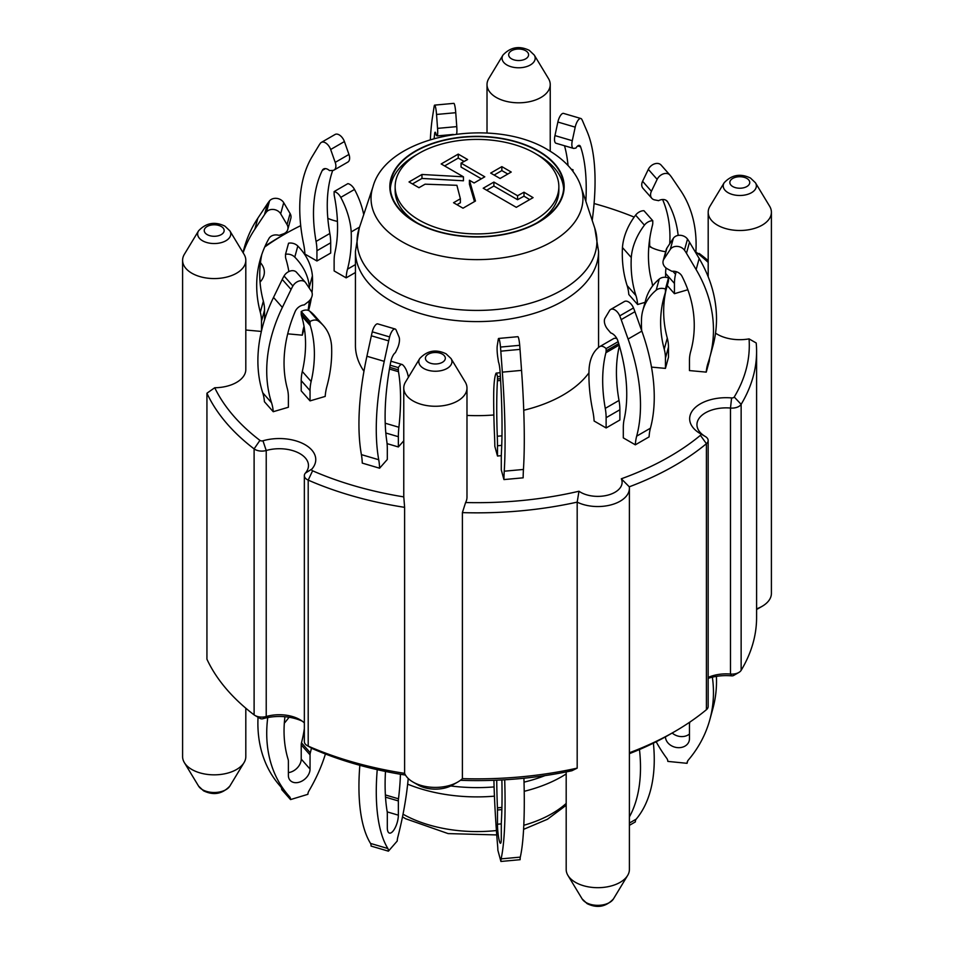 <?xml version="1.0" encoding="UTF-8"?>
<svg xmlns="http://www.w3.org/2000/svg" width="954" height="954" viewBox="0 0 954 954"><rect width="100%" height="100%" fill="white"/><g stroke="black" fill="none" stroke-linecap="round" stroke-linejoin="round"><path stroke-width="1.43" d="M652.774 220.72A8.753 6.368 -41.4 0 0 644.427 225.156A58.349 42.453 -41.4 0 0 631.274 257.532A156.647 113.955 -41.4 0 0 635.936 295.561A58.349 42.453 138.6 0 1 637.63 304.517L628.805 294.512A58.349 42.453 138.6 0 0 627.112 285.556A156.647 113.955 -41.4 0 1 622.449 247.527A58.349 42.453 -41.4 0 1 635.602 215.151A8.753 6.368 -41.4 0 1 643.95 210.715L652.774 220.72L652.774 222.997A9.731 7.072 -41.4 0 1 652.512 225.037A145.879 106.121 138.6 0 0 651.701 281.299A48.63 35.37 -41.4 0 1 652.572 285.973M667.251 285.544L674.442 293.689L674.442 283.433A48.63 35.37 -41.4 0 1 675.527 274.287A145.879 106.121 138.6 0 0 676.112 271.651M665.618 277.292L665.618 273.428A48.63 35.37 -41.4 0 1 666.011 267.967M706.246 372.12L689.456 370.581L689.456 360.326A48.63 39.209 15.3 0 1 690.589 351.847A48.63 39.209 15.3 0 1 690.648 351.609A145.879 117.64 -164.7 0 0 690.851 350.881A145.879 117.64 -164.7 0 0 681.991 276.243A8.753 7.06 -164.7 0 0 671.902 271.294L667.55 268.968A8.753 7.06 15.3 0 1 663.173 260.728A8.753 7.06 15.3 0 1 663.924 259.083L670.28 249.411A8.264 6.666 15.3 0 1 677.185 246.382A8.264 6.666 15.3 0 1 684.459 250.186A48.63 39.209 15.3 0 1 686.475 253.287L696.134 269.588A156.647 126.322 15.3 0 1 709.812 357.285A156.647 126.322 15.3 0 1 708.118 362.83A58.349 47.056 -164.7 0 0 707.486 364.893A58.349 47.056 -164.7 0 0 706.246 372.12L709.287 361.029A58.349 47.056 -164.7 0 1 709.657 357.845M606.124 427.952L594.103 421.012A58.349 33.688 -120 0 0 592.756 410.78A156.647 90.439 60 0 1 589.059 369.258A58.349 33.688 60 0 1 599.494 346.767A8.753 5.056 60 0 1 599.72 346.624A8.753 5.056 60 0 1 606.112 348.604L606.112 350.881A9.731 5.617 60 0 1 605.897 352.73A145.879 84.226 -120 0 0 605.265 408.372A48.63 28.071 60 0 1 606.124 417.697L606.124 427.952L619.873 420.01L619.873 409.755A48.63 28.071 60 0 0 619.015 400.441A145.879 84.226 -120 0 1 619.384 345.861M635.328 444.826L623.308 437.886L623.308 427.619A48.63 28.071 60 0 1 624.166 419.295A145.879 84.226 -120 0 0 617.965 341.138A8.753 5.056 -120 0 0 610.751 332.946L607.626 329.225A8.753 5.056 60 0 1 605.039 318.159L609.594 310.539A8.264 4.77 60 0 1 610.655 309.466A8.264 4.77 60 0 1 619.73 315.881A48.63 28.071 60 0 1 621.185 319.626L628.09 339.04A156.647 90.439 60 0 1 636.676 436.145A58.349 33.688 -120 0 0 635.328 444.826L649.09 436.884A58.349 33.688 -120 0 1 650.425 428.203A156.647 90.439 60 0 0 641.851 331.098L634.935 311.684A48.63 28.071 60 0 0 633.492 307.939A8.264 4.77 60 0 0 624.405 301.524L610.655 309.466M497.487 456.024L494.828 446.329A58.349 7.453 -95.2 0 0 494.53 435.787A156.647 20.01 84.8 0 1 493.707 393.406A58.349 7.453 84.8 0 1 496.02 373.312A8.753 1.121 84.8 0 1 496.235 373.086A8.753 1.121 84.8 0 1 497.475 376.675L497.475 378.953A9.731 1.24 84.8 0 1 497.439 380.741A145.879 18.627 -95.2 0 0 497.296 436.24A48.63 6.213 84.8 0 1 497.487 445.768L497.487 456.024L501.327 455.666M503.939 479.576L501.279 469.881L501.279 459.625A48.63 6.213 84.8 0 1 501.47 451.492A145.879 18.627 -95.2 0 0 500.099 371.917A8.753 1.121 -95.2 0 0 498.501 362.067L497.821 357.631A8.753 1.121 84.8 0 1 497.237 345.98L498.25 339.397A8.264 1.061 84.8 0 1 498.644 338.443A8.264 1.061 84.8 0 1 500.492 347.065A48.63 6.213 84.8 0 1 500.814 351.144L502.341 372.143A156.647 20.01 84.8 0 1 504.237 471.204A58.349 7.453 -95.2 0 0 503.939 479.576L523.15 477.823A58.349 7.453 -95.2 0 1 523.448 469.451A156.647 20.01 84.8 0 0 521.552 370.379L520.025 349.391A48.63 6.213 84.8 0 0 519.703 345.312A8.264 1.061 84.8 0 0 517.855 336.69L498.644 338.443M387.312 459.458L387.312 449.203A48.63 18.019 106.4 0 0 386.764 441.01A145.879 54.068 -73.6 0 1 390.746 361.924A8.753 3.244 -73.6 0 1 395.385 352.634L397.377 348.448A8.753 3.244 106.4 0 0 399.046 337L396.125 330.06A8.264 3.065 106.4 0 0 395.111 328.999A8.264 3.065 106.4 0 0 389.614 336.929A48.63 18.019 106.4 0 0 388.683 340.888L384.235 361.339A156.647 58.063 106.4 0 0 378.726 459.733A58.349 21.632 -73.6 0 1 379.597 468.211L387.312 459.458M325.195 396.423A58.349 42.453 -41.4 0 1 326.888 386.465A156.647 113.955 138.6 0 0 331.551 345.706A58.349 42.453 138.6 0 0 323.442 325.648A58.349 42.453 138.6 0 0 318.397 321.069A8.753 6.368 138.6 0 0 310.05 321.534L310.05 323.811A9.731 7.072 138.6 0 0 310.324 325.708A145.879 106.121 -41.4 0 1 311.135 381.481A48.63 35.37 138.6 0 0 310.05 390.627L310.05 400.883L325.195 396.423M288.382 407.251L288.382 396.995A48.63 35.37 138.6 0 0 287.297 388.493A145.879 106.121 -41.4 0 1 295.12 311.624A8.753 6.368 -41.4 0 1 304.219 304.91L308.154 301.834A8.753 6.368 138.6 0 0 311.409 291.316L305.674 282.754A8.264 6.01 138.6 0 0 305.328 282.289A8.264 6.01 138.6 0 0 292.89 285.997A48.63 35.37 138.6 0 0 291.077 289.444L282.36 307.426A156.647 113.955 138.6 0 0 271.544 402.755A58.349 42.453 -41.4 0 1 273.238 411.711L288.382 407.251M346.147 277.864A58.349 33.688 60 0 1 347.494 269.183A156.647 90.439 -120 0 0 351.191 231.929A58.349 33.688 -120 0 0 340.757 197.383A8.753 5.056 -120 0 0 334.127 191.575L334.127 193.853A9.731 5.617 -120 0 0 334.341 195.952A145.879 84.226 60 0 1 334.985 252.333A48.63 28.071 -120 0 0 334.127 260.669L334.127 270.924L346.147 277.864L355.437 272.498M316.931 260.991L316.931 250.735A48.63 28.071 -120 0 0 316.072 241.422A145.879 84.226 60 0 1 322.273 170.432A8.753 5.056 60 0 1 323.561 169.001A8.753 5.056 60 0 1 329.5 170.575L332.612 170.444A8.753 5.056 -120 0 0 334.079 170.039A8.753 5.056 -120 0 0 335.212 162.383L330.656 149.504A8.264 4.77 -120 0 0 321.319 142.42A8.264 4.77 -120 0 0 320.508 143.124A48.63 28.071 -120 0 0 319.065 145.211L312.149 156.635A156.647 90.439 -120 0 0 303.575 243.819A58.349 33.688 60 0 1 304.91 254.062L316.931 260.991L330.692 253.06L330.692 242.805A48.63 28.071 -120 0 0 329.834 233.48A145.879 84.226 60 0 1 332.707 170.444M287.703 333.84L302.311 335.176A58.349 47.056 15.3 0 1 303.563 327.961A58.349 47.056 15.3 0 1 304.04 326.351M302.311 335.176L304.302 327.914M264.544 319.864L264.544 310.098A48.63 39.209 -164.7 0 0 263.352 301.166A145.879 117.64 15.3 0 1 261.79 254.539M261.503 330.871L261.503 321.188A48.63 39.209 -164.7 0 0 260.299 312.256A145.879 117.64 15.3 0 1 260.096 260.037A145.879 117.64 15.3 0 1 268.968 238.476A8.753 7.06 15.3 0 1 279.057 235.376L283.41 233.849A8.753 7.06 -164.7 0 0 287.774 229.485A8.753 7.06 -164.7 0 0 287.035 224.607L280.667 213.791A8.264 6.666 -164.7 0 0 273.774 209.498A8.264 6.666 -164.7 0 0 266.5 211.967A48.63 39.209 -164.7 0 0 264.485 214.698L254.825 229.234A156.647 126.322 -164.7 0 0 243.127 252.786M434.153 138.413A145.879 18.627 84.8 0 1 434.69 133.465A8.753 1.121 84.8 0 1 435.143 132.201A8.753 1.121 84.8 0 1 436.288 135.265L436.98 135.85A8.753 1.121 -95.2 0 0 437.123 135.909A8.753 1.121 -95.2 0 0 437.552 128.373L436.538 114.456A8.264 1.061 -95.2 0 0 434.642 105.119A8.264 1.061 -95.2 0 0 434.297 105.763A48.63 6.213 -95.2 0 0 433.975 107.504L432.448 117.354A156.647 20.01 -95.2 0 0 430.337 139.522M456.513 134.013A8.753 1.121 -95.2 0 0 456.763 126.62L455.75 112.703A8.264 1.061 -95.2 0 0 453.842 103.354L434.642 105.119M568.059 165.507A145.879 54.068 106.4 0 0 564.506 145.747M585.863 201.354A145.879 54.068 106.4 0 0 580.592 146.809A8.753 3.244 106.4 0 0 579.424 145.413A8.753 3.244 106.4 0 0 575.954 148.037L573.95 148.383A8.753 3.244 -73.6 0 1 573.354 148.347L556.015 143.255A8.753 3.244 -73.6 0 1 554.954 135.599L557.875 122.04A8.264 3.065 -73.6 0 1 563.552 113.407L580.879 118.511A8.264 3.065 -73.6 0 1 581.725 119.238A48.63 18.019 -73.6 0 1 582.644 121.098L587.092 131.497A156.647 58.063 -73.6 0 1 592.601 217.393A58.349 21.632 106.4 0 0 592.243 220.517M573.354 148.347A8.753 3.244 -73.6 0 1 572.281 140.703L575.202 127.144A8.264 3.065 -73.6 0 1 580.879 118.511M669.732 243.783A145.879 106.121 138.6 0 0 662.589 199.505M678.163 235.399A145.879 106.121 138.6 0 0 667.717 202.021A8.753 6.368 138.6 0 0 667.144 201.211A8.753 6.368 138.6 0 0 658.606 200.662L654.682 199.899A8.753 6.368 -41.4 0 1 651.797 198.301L642.96 188.296A8.753 6.368 -41.4 0 1 642.591 181.284L648.326 169.359A8.264 6.01 -41.4 0 1 654.516 163.873A8.264 6.01 -41.4 0 1 661.074 165.042A8.264 6.01 -41.4 0 1 661.11 165.078L669.875 174.999M674.442 293.689L687.846 289.742M651.797 198.301A8.753 6.368 -41.4 0 1 651.415 191.289L657.151 179.364A8.264 6.01 -41.4 0 1 663.352 173.878A8.264 6.01 -41.4 0 1 669.899 175.047A8.264 6.01 -41.4 0 1 669.935 175.083A48.63 35.37 -41.4 0 1 671.759 177.456L680.476 190.311A156.647 113.955 -41.4 0 1 695.812 252.834M716.394 676.374A156.647 126.322 15.3 0 1 712.853 708.667L709.812 719.757A156.647 126.322 15.3 0 1 688.228 760.171A7.298 5.879 -164.7 0 0 687.226 762.055A7.298 5.879 -164.7 0 0 687.059 763.319L667.836 761.399A7.298 5.879 -164.7 0 0 666.667 758.191A156.647 126.322 15.3 0 1 656.185 741.759M672.188 733.018A12.163 9.802 -164.7 0 0 689.456 734.031M663.173 260.728L666.226 249.638A8.753 7.06 15.3 0 1 666.965 247.98L673.333 238.321A8.264 6.666 15.3 0 1 680.226 235.292A8.264 6.666 15.3 0 1 687.5 239.096A48.63 39.209 15.3 0 1 689.515 242.197L699.175 258.498A156.647 126.322 15.3 0 1 712.853 346.195L709.812 357.285M641.672 330.597A156.647 126.322 15.3 0 1 641.601 317.36A58.349 47.056 15.3 0 1 642.829 310.467L645.87 299.377A58.349 47.056 15.3 0 1 659.226 279.093A8.753 7.06 15.3 0 1 668.48 277.948L668.48 280.226A9.731 7.847 15.3 0 1 668.253 281.919A9.731 7.847 15.3 0 1 668.182 282.169M666.095 289.754A145.879 117.64 -164.7 0 0 667.275 338.098A48.63 39.209 15.3 0 1 668.48 347.041L668.48 357.297L665.439 368.387L651.499 367.111M689.754 722.619A145.879 117.64 -164.7 0 0 689.933 722.035L689.754 722.619A9.731 7.847 -164.7 0 0 689.682 722.87A9.731 7.847 -164.7 0 0 689.456 724.563L689.456 738.79A12.163 9.802 -164.7 0 1 689.17 740.912A12.163 9.802 -164.7 0 1 676.303 747.471A12.163 9.802 -164.7 0 1 665.439 736.87M712.364 677.161A156.647 126.322 15.3 0 1 709.812 719.757M653.395 743.142A156.647 90.439 60 0 1 636.187 819.14A7.298 4.21 -120 0 0 635.352 821.907L629.401 825.341M613.243 338.825A8.753 5.056 60 0 1 613.482 338.682A8.753 5.056 60 0 1 616.916 338.658M639.478 749.546A156.647 90.439 60 0 1 629.401 816.898M523.925 778.237A156.647 20.01 84.8 0 1 520.3 857.121A7.298 0.93 -95.2 0 0 520.121 859.697L500.91 861.462L497.857 850.193A7.298 0.93 -95.2 0 0 497.678 846.425A156.647 20.01 84.8 0 1 493.91 780.289M501.864 809.6L497.475 809.994L497.475 824.232A12.163 1.55 -95.2 0 0 498.513 836.825A12.163 1.55 -95.2 0 0 500.492 843.276A12.163 1.55 -95.2 0 0 501.291 838.101L501.291 823.862A9.731 1.24 -95.2 0 1 501.339 822.062A145.879 18.627 -95.2 0 0 501.876 779.931M497.475 809.994A9.731 1.24 -95.2 0 0 497.439 807.847A145.879 18.627 -95.2 0 1 496.736 780.181M504.714 779.776A156.647 20.01 84.8 0 1 501.088 858.874A7.298 0.93 -95.2 0 0 500.91 861.462M377.235 769.663A156.647 58.063 106.4 0 0 387.873 848.523A7.298 2.707 -73.6 0 1 388.409 851.171L397.246 840.999A7.298 2.707 -73.6 0 1 397.782 837.29A156.647 58.063 106.4 0 0 408.229 778.488M400.441 774.254A145.879 54.068 -73.6 0 1 398.486 798.808L385.38 794.944M385.476 771.452A145.879 54.068 -73.6 0 0 387.169 811.627A9.731 3.601 -73.6 0 1 387.312 813.44L387.312 827.678A12.163 4.508 -73.6 0 0 389.399 833.08A12.163 4.508 -73.6 0 0 395.23 827.643A12.163 4.508 -73.6 0 0 398.355 815.169L398.355 800.931A9.731 3.601 -73.6 0 1 398.486 798.808M408.407 377.259A58.349 21.632 106.4 0 0 402.6 364.774A8.753 3.244 106.4 0 0 402.111 364.5A8.753 3.244 106.4 0 0 398.355 367.612L398.355 369.878A9.731 3.601 106.4 0 0 398.486 371.702A145.879 54.068 -73.6 0 1 398.903 427.249A48.63 18.019 106.4 0 0 398.355 436.693L398.355 446.949L403.769 440.808M359.837 765.299A156.647 58.063 106.4 0 0 370.546 843.431A7.298 2.707 -73.6 0 1 371.082 846.079L388.409 851.171M395.111 328.999L377.784 323.895A8.264 3.065 106.4 0 0 372.275 331.825A48.63 18.019 106.4 0 0 371.356 335.796L366.908 356.247A156.647 58.063 106.4 0 0 361.399 454.629A58.349 21.632 -73.6 0 1 362.27 463.107L379.597 468.211M267.752 717.551A156.647 113.955 138.6 0 0 288.847 795.91A156.647 113.955 138.6 0 0 289.491 796.626A7.298 5.307 -41.4 0 1 289.515 796.662A7.298 5.307 -41.4 0 1 290.553 799.583L307.892 794.312A7.298 5.307 -41.4 0 1 308.941 790.902A156.647 113.955 138.6 0 0 325.433 753.982M311.457 748.067A145.879 106.121 -41.4 0 1 310.324 752.813L301.488 742.808A9.731 7.072 -41.4 0 0 301.225 744.859L301.225 759.086A12.163 8.848 -41.4 0 1 288.382 772.621M284.948 716.728A145.879 106.121 -41.4 0 0 288.108 759.348A9.731 7.072 -41.4 0 1 288.382 761.232L288.382 775.471A12.163 8.848 -41.4 0 0 290.099 780.324A12.163 8.848 -41.4 0 0 302.263 780.909A12.163 8.848 -41.4 0 0 310.05 769.091L310.05 754.864A9.731 7.072 -41.4 0 1 310.324 752.813M304.35 728.617A145.879 106.121 -41.4 0 1 301.488 742.808M280.822 786.823A7.298 5.307 -41.4 0 1 281.716 789.578L290.553 799.583M258.045 717.229A156.647 113.955 138.6 0 0 280.023 785.905L288.847 795.91M305.328 282.289L296.491 272.284A8.264 6.01 138.6 0 0 284.065 275.992A48.63 35.37 138.6 0 0 282.241 279.439L273.524 297.421A156.647 113.955 138.6 0 0 262.72 392.75A58.349 42.453 -41.4 0 1 264.413 401.706L273.238 411.711M334.079 170.039L347.828 162.097A8.753 5.056 -120 0 0 348.961 154.441L344.406 141.562A8.264 4.77 -120 0 0 335.081 134.478L321.319 142.42M284.328 723.192A156.647 126.322 -164.7 0 0 289.062 717.241M245.81 330.012L261.372 331.432M308.094 310.324A156.647 126.322 -164.7 0 0 309.239 300.868M309.43 288.346A156.647 126.322 -164.7 0 0 309.358 286.975A58.349 47.056 -164.7 0 0 294.774 257.127A8.753 7.06 -164.7 0 0 285.52 254.301L285.52 256.578A9.731 7.847 -164.7 0 0 285.818 258.57A145.879 117.64 15.3 0 1 288.871 271.556M287.774 229.485L290.827 218.394A8.753 7.06 -164.7 0 0 290.076 213.517L283.72 202.689A8.264 6.666 -164.7 0 0 276.815 198.396A8.264 6.666 -164.7 0 0 269.541 200.877A48.63 39.209 -164.7 0 0 267.525 203.607L257.866 218.144A156.647 126.322 -164.7 0 0 244.188 248.088L242.972 252.536M572.15 170.337A8.753 3.244 -73.6 0 1 572.984 169.74L572.984 171.446M572.984 169.74L571.279 169.24M637.63 304.517L645.059 302.335M631.274 257.532L622.449 247.527M642.829 310.467A58.349 47.056 15.3 0 1 656.185 290.183A8.753 7.06 15.3 0 1 665.439 289.038L665.439 291.316A9.731 7.847 15.3 0 1 665.212 293.009A9.731 7.847 15.3 0 1 665.141 293.26A145.879 117.64 -164.7 0 0 664.032 296.968A145.879 117.64 -164.7 0 0 664.234 349.188A48.63 39.209 15.3 0 1 665.439 358.132L665.439 368.387M665.439 289.038L668.48 277.948M687.059 763.319L687.727 760.875M606.112 348.604L618.132 341.675M497.475 376.675L500.385 376.401M387.074 443.634L398.355 446.949M390.126 365.191L398.355 367.612M323.442 325.648L314.605 315.643A58.349 42.453 138.6 0 0 309.573 311.064A8.753 6.368 138.6 0 0 301.225 311.529L301.225 313.806A9.731 7.072 138.6 0 0 301.488 315.691A145.879 106.121 -41.4 0 1 302.299 371.476A48.63 35.37 138.6 0 0 301.214 380.622L301.214 390.878L310.05 400.883M301.225 311.529L310.05 321.534M363.724 214.614A58.349 33.688 -120 0 0 354.506 189.452A8.753 5.056 -120 0 0 347.888 183.633L334.127 191.575M359.575 227.088L351.191 231.929M312.03 292.628A156.647 126.322 -164.7 0 0 312.399 275.885A58.349 47.056 -164.7 0 0 297.815 246.037A8.753 7.06 -164.7 0 0 288.561 243.21L285.52 254.301M308.583 310.503L308.917 309.263A156.647 126.322 -164.7 0 0 311.338 297.982M312.399 275.885L309.358 286.975M494.124 175.059L501.852 170.599L507.802 174.033M486.659 190.216L493.886 186.042L517.569 199.708L523.996 196.19L529.697 199.589M469.416 180.258L475.462 201.008L463.012 208.199L453.544 202.725L460.377 198.778L456.894 185.303L425.09 184.182L418.985 187.7L409.027 181.952L421.966 174.475L463.441 176.812L441.177 163.957L458.242 154.107L467.627 159.521L461.068 163.122L484.787 176.812L474.114 182.977L469.416 180.258L469.416 184.229L474.472 201.58M461.068 163.122L461.068 167.093L481.341 178.792M444.612 165.936L458.242 158.078L464.097 161.453M412.462 183.931L421.966 178.446L463.441 180.783L463.441 176.812M456.978 204.716L460.377 202.749L460.377 198.778M390.365 188.642A86.707 50.061 180 0 1 415.694 155.228A86.707 50.061 180 0 1 417.315 154.321M536.685 154.321A86.707 50.061 180 0 1 563.635 188.642M417.315 222.974A81.853 47.259 180 0 1 395.147 190.633L395.147 186.662A81.853 47.259 -0 0 0 419.116 220.076A81.853 47.259 -0 0 0 508.327 230.319A81.853 47.259 -0 0 0 558.853 186.662A81.853 47.259 -0 0 0 477 139.403A81.853 47.259 -0 0 0 395.147 186.662M558.853 186.662L558.853 190.633A81.853 47.259 180 0 1 536.685 222.974M337.442 221.4A36.467 21.06 180 0 1 327.818 218.323M264.711 247.014A272.295 157.207 180 0 1 284.447 234.302A272.295 157.207 180 0 1 300.701 225.657M260.442 262.696A36.467 21.06 180 0 1 260.048 282.11M245.81 260.323A31.601 18.245 -0 0 0 244.045 254.301L229.842 230.832A16.564 9.564 -0 0 1 214.197 243.544A16.564 9.564 -0 0 1 198.563 230.832L184.36 254.301A31.601 18.245 -0 0 0 182.596 260.323A31.601 18.245 -0 0 0 214.197 278.568A31.601 18.245 -0 0 0 245.81 260.323L245.81 369.496A31.601 18.245 180 0 1 214.733 387.741A272.295 157.207 180 0 0 259.929 440.378A2.433 1.407 180 0 0 262.958 440.784A36.467 21.06 180 0 1 305.089 444.719A36.467 21.06 180 0 1 311.898 469.046A2.433 1.407 180 0 0 312.602 470.799A272.295 157.207 180 0 0 403.769 496.891L403.769 388.016A31.601 18.245 -0 0 0 435.382 406.261A31.601 18.245 -0 0 0 466.983 388.016A31.601 18.245 -0 0 0 465.218 381.994L451.015 358.525L446.067 353.815C436.038 348.961 427.273 350.535 419.736 358.525A16.564 9.564 -0 0 0 435.382 371.237A16.564 9.564 -0 0 0 451.015 358.525M466.983 388.016L466.983 497.189A31.601 18.245 180 0 1 465.6 502.543A272.295 157.207 180 0 0 578.983 491.238L577.182 502.126A31.601 18.245 -0 0 0 610.977 504.881A31.601 18.245 -0 0 0 629.401 488.293A31.601 18.245 -0 0 0 629.294 486.802L621.316 478.789A24.315 14.036 180 0 1 608.831 494.852A24.315 14.036 180 0 1 578.983 491.238M708.154 677.435A29.18 16.838 0 0 1 730.49 674.061A9.731 5.617 0 0 0 738.825 672.475A9.731 5.617 0 0 0 741.139 670.352L741.139 404.341L734.246 397.007A272.295 157.207 180 0 0 749.057 338.885L756.212 342.987A279.594 161.417 180 0 1 756.594 351.418A279.594 161.417 180 0 1 741.139 404.341A9.731 5.617 180 0 1 730.49 408.05A29.18 16.838 180 0 0 696.945 424.709A29.18 16.838 180 0 0 705.352 436.538L700.164 433.545A2.433 1.407 180 0 1 700.427 435.334A272.295 157.207 180 0 1 621.316 478.789M700.164 433.545A36.467 21.06 180 0 1 693.63 409.194A36.467 21.06 180 0 1 731.587 397.937A2.433 1.407 180 0 0 734.246 397.007M749.057 338.885A31.601 18.245 180 0 1 715.536 333.137M695.871 251.939A272.295 157.207 180 0 1 708.19 262.41M665.654 251.725A36.467 21.06 180 0 1 648.911 246.215A36.467 21.06 180 0 1 648.863 246.18M594.08 203.536A272.295 157.207 180 0 1 634.171 217.095M581.058 186.912C577.79 176.228 568.703 162.156 548.359 150.112C492.538 115.637 386.418 135.432 372.942 186.912A105.966 61.175 -0 0 0 477 259.631A105.966 61.175 -0 0 0 581.058 186.912L594.771 228.125A119.918 69.237 180 0 1 533.179 302.358A119.918 69.237 180 0 1 392.201 290.147A119.918 69.237 180 0 1 359.229 228.125L355.437 251.415A121.563 70.179 -0 0 0 391.045 301.047A121.563 70.179 -0 0 0 523.519 316.251A121.563 70.179 -0 0 0 598.563 251.415L598.563 345.467A121.563 70.179 180 0 1 598.516 347.518M588.952 372.823A121.563 70.179 180 0 1 523.746 410.256M493.85 414.978A121.563 70.179 180 0 1 466.983 415.407M363.951 371.273A121.563 70.179 180 0 1 355.437 345.467L355.437 251.415M511.237 172.042L500.075 178.493L490.678 173.079L501.852 166.628L511.237 172.042M533.083 197.633L516.293 207.328L483.213 188.224L493.886 182.071L517.569 195.737L523.996 192.219L533.083 197.633M415.694 151.269A86.707 50.061 180 0 1 510.175 140.417A86.707 50.061 180 0 1 563.707 186.662A86.707 50.061 180 0 1 477 236.723A86.707 50.061 180 0 1 390.293 186.662A86.707 50.061 180 0 1 415.694 151.269M493.886 182.071L493.886 186.042M517.569 195.737L517.569 199.708M523.996 192.219L523.996 196.19M421.966 174.475L421.966 178.446M458.242 154.107L458.242 158.078M501.852 166.628L501.852 170.599M457.729 782.053A31.601 18.245 180 0 1 413.022 782.053L418.186 785.035A24.315 14.036 -0 0 0 452.566 785.035L457.729 782.053A31.601 18.245 180 0 0 462.392 778.631A279.594 161.417 0 0 0 577.182 768.137L571.923 770.737A272.295 157.207 0 0 1 460.4 780.3M304.35 475.629L304.35 741.64A9.731 5.617 0 0 0 307.2 745.611A9.731 5.617 0 0 0 308.202 746.111A279.594 161.417 0 0 0 404.615 773.348L404.615 507.337A279.594 161.417 180 0 1 308.202 480.112A9.731 5.617 180 0 1 304.35 475.629A9.731 5.617 180 0 1 305.375 473.112L311.898 469.046M312.101 748.413A2.433 1.407 0 0 0 312.352 748.58A2.433 1.407 0 0 0 312.602 748.711A272.295 157.207 0 0 0 405.486 775.077M304.35 722.941A29.18 16.838 0 0 0 299.926 719.662A29.18 16.838 0 0 0 266.226 716.514L262.958 718.708A36.467 21.06 0 0 1 302.215 721.152M259.929 718.29A2.433 1.407 0 0 0 260.144 718.445A2.433 1.407 0 0 0 262.958 718.708M262.958 440.784L266.226 450.503A9.731 5.617 180 0 1 254.11 448.881A279.594 161.417 180 0 1 206.935 393.215L206.935 659.214A279.594 161.417 0 0 0 254.11 714.88A9.731 5.617 0 0 0 254.992 715.464A9.731 5.617 0 0 0 266.226 716.514L266.226 450.503A29.18 16.838 180 0 1 308.476 465.564A29.18 16.838 180 0 1 305.375 473.112M741.139 670.352A279.594 161.417 0 0 0 756.594 617.429L756.594 351.418M731.587 397.937L730.49 408.05L730.49 674.061L731.587 675.849A2.433 1.407 0 0 0 733.674 675.456L738.825 672.475M731.587 675.849A36.467 21.06 0 0 0 708.154 678.342M629.401 752.766A279.594 161.417 0 0 0 674.705 731.563A279.594 161.417 0 0 0 706.413 709.693A9.731 5.617 0 0 0 708.154 706.485L708.154 440.486A9.731 5.617 180 0 1 706.413 443.693A279.594 161.417 180 0 1 629.294 486.802M629.401 753.66A272.295 157.207 0 0 0 669.553 734.544L674.705 731.563M245.81 708.202L245.81 756.594A31.601 18.245 180 0 1 244.045 762.616A31.601 18.245 180 0 1 214.197 774.839A31.601 18.245 180 0 1 184.36 762.616A31.601 18.245 180 0 1 182.596 756.594L182.596 260.323M206.935 393.215L214.733 387.741M419.736 358.525L405.533 381.994A31.601 18.245 -0 0 0 403.769 388.016M413.022 782.053A31.601 18.245 180 0 1 404.615 773.348M403.781 496.891L404.615 507.337M462.392 778.631L462.392 512.62L465.6 502.543M629.401 488.293L629.401 869.44A31.601 18.245 180 0 1 627.637 875.45A31.601 18.245 180 0 1 597.8 887.685A31.601 18.245 180 0 1 567.952 875.45A31.601 18.245 180 0 1 566.187 869.44L566.187 771.917M462.392 512.62A279.594 161.417 180 0 0 577.182 502.126L577.182 768.137M724.158 182.763L709.955 206.243A31.601 18.245 -0 0 0 708.19 212.253A31.601 18.245 -0 0 0 739.803 230.498A31.601 18.245 -0 0 0 771.404 212.253A31.601 18.245 -0 0 0 769.639 206.243L755.437 182.763L750.488 178.052C740.459 173.211 731.694 174.773 724.158 182.763A16.564 9.564 -0 0 0 739.803 195.487A16.564 9.564 -0 0 0 755.437 182.763M756.594 609.499A24.315 14.036 -0 0 0 756.987 609.272L762.151 606.303A31.601 18.245 180 0 1 756.594 608.855M771.404 212.253L771.404 593.4A31.601 18.245 180 0 1 762.151 606.303M502.985 55.07L488.782 78.55A31.601 18.245 -0 0 0 487.017 84.56A31.601 18.245 -0 0 0 518.618 102.805A31.601 18.245 -0 0 0 550.231 84.56A31.601 18.245 -0 0 0 548.467 78.55L534.264 55.07L529.303 50.359C519.286 45.506 510.509 47.08 502.985 55.07A16.564 9.564 -0 0 0 518.618 67.782A16.564 9.564 -0 0 0 534.264 55.07M265.117 246.108A279.594 161.417 180 0 1 279.295 237.284L284.447 234.302M699.89 253.967L699.008 253.394A9.731 5.617 180 0 1 699.89 253.967A279.594 161.417 180 0 1 708.19 260.645M651.785 247.706A29.18 16.838 180 0 1 648.947 245.19M705.352 436.538A9.731 5.617 180 0 1 708.154 440.486M635.936 295.561L627.112 285.556M674.442 283.433L665.618 273.428M355.437 264.592L347.494 269.183M330.692 242.805L316.931 250.735M264.544 310.098L261.503 321.188M455.75 112.703L436.538 114.456M456.763 126.62L437.552 128.373M435.823 133.357L434.69 133.465M575.202 127.144L557.875 122.04M572.281 140.703L554.954 135.599M580.592 146.809L577.695 145.95M657.151 179.364L648.326 169.359M651.415 191.289L642.591 181.284M667.717 202.021L666.405 200.543M675.527 274.287L672.82 271.222M644.427 225.156L635.602 215.151M696.134 269.588L699.175 258.498M686.475 253.287L689.515 242.197M684.459 250.186L687.5 239.096M670.28 249.411L673.333 238.321M663.924 259.083L666.965 247.98M690.648 351.609L691.054 350.154M665.439 358.132L668.48 347.041M664.234 349.188L667.275 338.098M665.439 291.316L668.48 280.226M656.185 290.183L659.226 279.093M629.401 823.052L636.187 819.14M636.676 436.145L650.425 428.203M628.09 339.04L641.851 331.098M621.185 319.626L634.935 311.684M619.73 315.881L633.492 307.939M606.124 417.697L619.873 409.755M605.265 408.372L619.015 400.441M605.897 352.73L619.158 345.074M606.112 350.881L618.729 343.607M501.088 858.874L520.3 857.121M504.237 471.204L523.448 469.451M502.341 372.143L521.552 370.379M500.814 351.144L520.025 349.391M500.492 347.065L519.703 345.312M497.487 445.768L501.744 445.375M497.296 436.24L501.983 435.811M497.439 380.741L500.623 380.455M497.475 378.953L500.516 378.666M501.291 823.874L497.475 824.232M501.911 807.442L497.439 807.847M370.546 843.431L387.873 848.523M361.399 454.629L378.726 459.733M366.908 356.247L384.235 361.339M371.356 335.796L388.683 340.888M372.275 331.825L389.614 336.929M385.81 433.009L398.355 436.693M385.213 423.218L398.903 427.249M389.447 369.043L398.486 371.702M389.745 367.35L398.355 369.878M398.355 815.169L387.217 811.89M398.355 800.931L385.511 797.15M262.72 392.75L271.544 402.755M273.524 297.421L282.36 307.426M282.241 279.439L291.077 289.444M284.065 275.992L292.89 285.997M301.214 380.622L310.05 390.627M302.299 371.476L311.135 381.481M301.488 315.691L310.324 325.708M301.225 313.806L310.05 323.811M309.573 311.064L318.397 321.069M310.05 769.091L301.225 759.086M310.05 754.864L301.225 744.859M344.406 141.562L330.656 149.504M348.961 154.441L335.212 162.383M325.445 168.608L322.273 170.432M329.834 233.48L316.072 241.422M354.506 189.452L340.757 197.383M257.866 218.144L254.825 229.234M267.525 203.607L264.485 214.698M269.541 200.877L266.5 211.967M283.72 202.689L280.667 213.791M290.076 213.517L287.035 224.607M263.352 301.166L260.299 312.256M297.815 246.037L294.774 257.127M312.602 470.799L308.202 480.112L308.202 746.111L312.602 748.711M244.045 762.616L229.842 786.084A16.564 9.564 180 0 1 202.487 789.697A16.564 9.564 180 0 1 198.563 786.084L184.36 762.616M221.245 226.48A9.957 5.748 180 0 1 216.773 236.091A9.957 5.748 180 0 1 204.585 229.055A9.957 5.748 180 0 1 221.245 226.48M442.417 354.172A9.957 5.748 180 0 1 437.958 363.784A9.957 5.748 180 0 1 425.758 356.748A9.957 5.748 180 0 1 442.417 354.172M627.637 875.45L613.434 898.93A16.564 9.564 180 0 1 586.078 902.544A16.564 9.564 180 0 1 582.155 898.93L567.952 875.45M746.839 178.422A9.957 5.748 180 0 1 742.379 188.033A9.957 5.748 180 0 1 730.18 180.998A9.957 5.748 180 0 1 746.839 178.422M525.666 50.717A9.957 5.748 180 0 1 521.194 60.34A9.957 5.748 180 0 1 509.007 53.293A9.957 5.748 180 0 1 525.666 50.717M706.413 709.693L706.413 443.693L700.427 435.334M254.11 714.88L254.11 448.881L259.929 440.378M538.64 151.078A87.172 50.323 180 0 1 499.562 235.268A87.172 50.323 180 0 1 392.798 173.64A87.172 50.323 180 0 1 538.64 151.078M566.187 803.435A105.966 61.175 180 0 1 523.806 825.282M496.414 830.54A105.966 61.175 180 0 1 403.029 814.203M407.656 784.152A119.918 69.237 -0 0 0 494.434 796.161M524.223 791.307A119.918 69.237 -0 0 0 566.187 773.944M544.996 775.614A121.563 70.179 180 0 1 524.044 782.149M494.1 786.919A121.563 70.179 180 0 1 450.789 785.965M453.281 134.431L437.123 135.909M669.899 175.047L661.074 165.042M690.589 351.847L691.09 350.035M665.212 293.009L668.253 281.919M689.897 722.059L689.682 722.87M599.72 346.624L613.482 338.682M496.235 373.086L500.158 372.728M390.89 361.196L402.111 364.5M312.352 748.58L307.2 745.611M260.144 718.445L254.992 715.464M198.563 786.084L203.512 790.794C213.541 795.648 222.306 794.074 229.842 786.084M198.563 230.832C206.088 222.842 214.865 221.268 224.882 226.122L229.842 230.832M582.155 898.93L587.115 903.641C597.132 908.494 605.909 906.92 613.434 898.93M708.19 276.779L708.19 212.253M487.017 84.56L487.017 133.059M550.231 84.56L550.231 151.209M649.65 245.917L649.65 239.227M372.942 186.912L359.229 228.125M594.771 228.125L598.563 251.415M402.505 816.851L405.641 818.747L448.118 833.593L496.736 834.929M566.187 805.283L547.441 819.271L523.603 829.348"/></g></svg>
